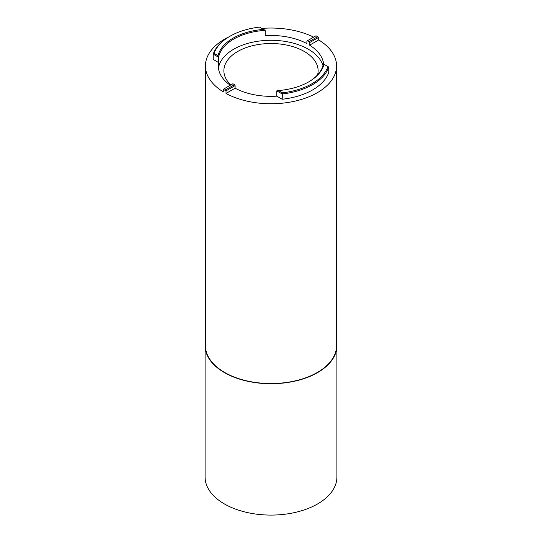 <?xml version="1.0" encoding="UTF-8"?>
<svg xmlns="http://www.w3.org/2000/svg" width="542" height="542" viewBox="0 0 542 542"><rect width="100%" height="100%" fill="white"/><g stroke="black" fill="none" stroke-linecap="round" stroke-linejoin="round"><path stroke-width="0.81" d="M307.463 40.697A52.723 30.44 180 0 1 308.283 41.158A52.723 30.44 180 0 1 309.082 41.626L317.612 36.7A64.789 37.405 0 0 0 316.813 36.233A64.789 37.405 0 0 0 316 35.772L306.901 41.023L306.901 43.611A52.723 30.44 0 0 0 265.201 35.65L265.201 30.352A52.723 30.44 0 0 0 218.595 57.256L213.223 54.153L214.07 53.367L218.019 55.657A53.502 30.887 180 0 1 263.52 29.383L259.571 27.1A58.069 33.529 0 0 0 229.937 36.267A58.069 33.529 0 0 0 214.07 53.367M317.361 36.551L316.813 36.233L317.361 36.551A65.568 37.859 180 0 1 318.703 37.344L318.703 39.932A65.568 37.859 0 0 1 336.568 65.9A65.568 37.859 0 0 1 296.975 100.663A65.568 37.859 0 0 1 226.014 93.441L235.099 88.197A52.723 30.44 0 0 0 276.799 96.158L282.172 99.261A58.848 33.977 0 0 0 328.777 72.357L328.777 67.059A58.848 33.977 180 0 1 282.172 93.962L276.799 90.86L276.799 96.158M317.571 74.877A47.12 27.208 0 0 0 318.12 70.731A47.12 27.208 0 0 0 304.319 51.497A47.12 27.208 0 0 0 252.965 45.596A47.12 27.208 0 0 0 223.88 70.731A47.12 27.208 0 0 0 230.824 84.945M336.568 341.839A65.907 38.048 180 0 1 336.907 345.681A65.907 38.048 180 0 1 296.223 380.836A65.907 38.048 180 0 1 224.395 372.584A65.907 38.048 180 0 1 205.093 345.681A65.907 38.048 180 0 1 205.432 341.839M205.093 345.681L205.093 477.035A65.907 38.048 0 0 0 224.395 503.938A65.907 38.048 0 0 0 296.223 512.19A65.907 38.048 0 0 0 336.907 477.035L336.907 345.681M336.568 65.9L336.568 345.681A65.568 37.859 180 0 1 296.095 380.653A65.568 37.859 180 0 1 224.639 372.449A65.568 37.859 180 0 1 205.432 345.681L205.432 65.9A65.568 37.859 0 0 0 223.297 91.876L223.297 89.288A65.568 37.859 180 0 0 224.639 90.087A65.568 37.859 180 0 0 226.014 90.86L226.014 93.441M223.297 89.288L232.918 83.732A52.723 30.44 0 0 0 233.717 84.206A52.723 30.44 0 0 0 234.537 84.667L235.099 85.609L226.014 90.86L226 89.593L234.537 84.667M229.937 36.267L229.388 36.585A58.848 33.977 180 0 0 213.223 54.153L213.223 59.451L218.595 62.554A52.723 30.44 0 0 0 218.277 65.9A52.723 30.44 0 0 0 230.296 85.25M218.595 62.554L218.595 57.256L218.019 55.657M322.991 65.67A52.723 30.44 0 0 0 308.283 49.207A52.723 30.44 0 0 0 252.775 42.168A52.723 30.44 0 0 0 218.44 68.319M317.612 36.7L318.703 37.344L309.618 42.594L309.082 41.626M309.618 42.594L309.618 45.176L318.703 39.932M323.628 64.085A52.723 30.44 0 0 0 309.618 45.176M308.554 81.971A52.723 30.44 0 0 0 323.405 63.956L323.981 64.288A53.502 30.887 180 0 1 308.832 81.815A53.502 30.887 180 0 1 278.48 90.555L276.799 90.86M235.099 88.197L235.099 85.609M263.52 29.383L265.201 30.352M313.628 37.141A65.568 37.859 0 0 0 261.847 28.414M228.771 36.944A65.568 37.859 0 0 0 205.432 65.9M224.388 88.664A64.789 37.405 0 0 0 226 89.593M278.48 90.555L282.429 92.838A58.069 33.529 0 0 0 327.93 66.571L323.981 64.288M327.93 66.571L328.777 67.059M282.429 92.838L282.172 99.261"/></g></svg>
